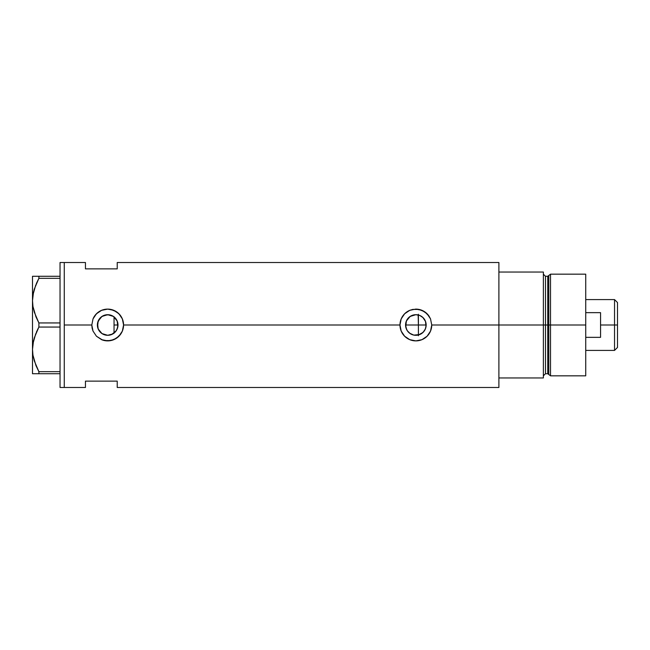 <?xml version="1.0" encoding="UTF-8"?>
<svg xmlns="http://www.w3.org/2000/svg" width="650" height="650" viewBox="0 0 650 650"><rect width="100%" height="100%" fill="white"/><g stroke="black" fill="none" stroke-linecap="round" stroke-linejoin="round"><path stroke-width="0.97" d="M115.952 331.159L115.399 331.833M114.433 332.792L116.691 330.021M117.764 327.178L117.577 327.901M117.073 329.266L117.991 325.008A10.303 10.303 0 0 1 107.689 335.303A10.303 10.303 0 0 1 97.386 325L98.118 328.819M405.982 327.917L405.795 327.186M406.868 330.021L406.486 329.266M408.151 331.833L407.607 331.167M409.793 333.328L409.134 332.808M411.702 334.425L411.011 334.092M413.79 335.091L413.335 334.986M416.642 335.278L415.976 335.303M416.081 335.303L418.161 335.043M423.02 332.418L418.405 334.986L421.509 333.621L423.995 331.329L425.612 328.348L426.164 325A10.303 10.303 0 0 1 415.862 335.303A10.303 10.303 0 0 1 405.559 325L406.608 329.534L407.867 331.5L409.533 333.133L413.741 335.083M425.401 328.908L425.994 326.869M109.793 335.083L113.384 333.588M113.206 333.702L113.644 333.409M112.848 333.921L107.689 335.303L101.969 333.564L98.166 328.941L97.541 323.196M111.605 334.531L109.59 335.124M103.529 334.425L104.008 334.62M98.199 329.022L99.799 331.622L101.92 333.539L100.555 332.434M100.197 332.077L99.101 330.688M498.891 262.519L498.891 377.951L543.367 377.951L543.367 325L545.488 325L543.367 325L543.367 272.049L498.891 272.049L498.891 325L543.367 325L543.367 272.049L498.891 272.049L498.891 377.951L543.367 377.951L543.367 325L498.891 325L498.891 387.481L498.891 325L431.746 325L430.527 331.11L427.091 336.237L421.956 339.674L415.862 340.884L409.76 339.666L404.625 336.229L401.188 331.086L399.977 325L123.573 325L122.354 331.11L120.892 333.84L116.513 338.211L110.784 340.584L104.569 340.576L101.587 339.666A15.884 15.884 0 0 0 123.573 325L122.354 331.11L118.918 336.237L113.782 339.674L107.689 340.884L101.587 339.666L96.452 336.229L93.015 331.086L91.804 325L93.015 318.906L96.452 313.771L101.603 310.326L107.697 309.116L113.782 310.334L118.918 313.763L122.354 318.898L123.573 325L399.977 325A15.884 15.884 0 0 0 415.862 340.884A15.884 15.884 0 0 0 431.746 325L430.527 331.11L427.091 336.237L421.956 339.674L415.862 340.884L409.76 339.666L404.625 336.229L401.188 331.086L399.977 325L401.188 318.906L404.625 313.771L409.776 310.326L412.75 309.424L418.974 309.424L424.702 311.797L429.065 316.168L430.527 318.898L431.746 325L498.891 325L498.891 262.519L117.219 262.519L117.219 268.873L85.451 268.873L85.451 262.519L85.451 268.873L117.219 268.873L117.219 262.519M424.247 330.988L423.475 331.947M425.214 329.331L424.645 330.395M425.482 321.311L426.026 326.698M418.405 334.986L418.405 325L426.164 325L425.384 328.941L423.15 332.288L419.811 334.523L413.855 335.108L410.142 333.564L407.298 330.728L405.754 327.007L406.348 321.059L410.142 316.436L415.862 314.697L419.811 315.477L423.15 317.712L425.384 321.059L426.164 325L425.401 321.092M97.549 326.804L98.166 321.059L101.969 316.436L107.689 314.697L113.417 316.436L117.211 321.059L117.796 327.007L116.261 330.728L111.629 334.523M99.06 330.623L97.638 327.283M103.171 334.262L101.944 333.556M108.769 335.246L105.893 335.148M64.269 325L91.804 325L64.269 325L64.269 387.481L64.269 262.519L64.269 387.481L60.036 387.481L64.269 387.481L64.269 262.519L60.036 262.519L64.269 262.519L64.269 325M102.554 340.031L96.452 336.229L93.015 331.086L92.113 328.104L91.804 325L93.015 318.906L95.412 314.917L98.857 311.797L101.603 310.326L107.697 309.116L110.801 309.424L116.529 311.797L119.966 314.917L122.354 318.898L123.573 325A15.884 15.884 0 0 0 93.023 318.89M85.451 381.127L117.219 381.127L117.219 387.481L117.219 381.127L85.451 381.127L85.451 387.481L85.451 381.127M113.644 316.591L114.433 317.208M104.008 315.38L108.778 314.754L113.214 316.298M109.793 314.917L111.605 315.469M100.547 317.574L103.529 315.575M107.656 314.697L101.953 316.444M97.646 322.717L100.197 317.923M101.928 316.461L99.052 319.377M424.645 319.605L425.214 320.669M423.475 318.053L424.255 319.012M419.9 315.518L423.02 317.582M425.612 321.652L422.849 317.428L420.014 315.567M429.065 316.168A15.884 15.884 0 0 0 415.878 309.116L421.956 310.334L427.091 313.763L430.527 318.898L431.746 325M410.288 310.123L409.784 310.326A15.884 15.884 0 0 0 399.977 325L401.188 318.906L404.625 313.771L409.776 310.326L415.651 309.116M421.931 310.318L421.038 309.977M413.173 309.343L412.75 309.424M403.439 334.904L404.007 335.571M409.793 339.682L410.735 340.031M412.791 340.584L413.335 340.681M421.176 339.966L421.939 339.674M113.758 310.318L112.864 309.977M104.991 309.343L104.577 309.424M102.139 310.115L101.611 310.326M96.046 314.194L95.192 315.193M104.585 340.576L105.113 340.673M113.003 339.966L113.766 339.674M98.118 321.181L97.386 325A10.303 10.303 0 0 1 107.689 314.697A10.303 10.303 0 0 1 117.991 325L116.943 320.474L114.043 316.891L114.043 333.109M99.101 319.312L98.199 320.978M109.59 314.876L107.721 314.697M415.984 314.697L411.523 315.656L408.655 317.639L406.608 320.466L405.559 325A10.303 10.303 0 0 1 415.862 314.697A10.303 10.303 0 0 1 426.164 325L418.405 325L418.405 314.259M416.65 314.722L415.886 314.697M117.577 322.091L117.764 322.822M114.043 316.737L114.043 325L117.991 325L114.043 325L114.043 333.263M116.691 319.979L117.073 320.734M115.399 318.167L115.952 318.841M418.161 314.957L418.405 325L405.559 325L418.405 325L418.405 335.741M413.343 315.006L413.798 314.909M411.011 315.908L411.702 315.575M409.142 317.192L409.801 316.672M407.615 318.825L408.159 318.159M406.616 320.458L406.868 319.979M405.795 322.814L405.982 322.091M35.953 316.802L32.963 306.483L32.5 300.641L32.955 306.434L32.5 300.641L32.947 294.897L35.791 284.871M35.921 365.446L32.963 355.192L32.5 349.359L32.947 343.614L34.247 337.951L38.886 327.056L36.294 332.386L38.886 327.056L38.886 322.944L60.036 322.944L38.886 322.944L34.279 312.138L32.963 306.483L32.5 300.641L32.947 294.897L34.247 289.234L38.886 278.338L36.294 283.668L38.886 278.338L60.036 278.338L38.886 278.338L38.886 276.283L32.955 276.283M33.394 292.524L32.955 294.848M33.532 291.915L32.5 300.641L32.5 276.283L32.5 349.359L32.947 343.614L35.758 333.661M33.394 341.242L32.955 343.566M33.532 340.632L32.5 349.359L32.955 355.152L32.5 349.359L32.5 373.717L60.036 373.717L38.886 373.717L38.886 371.662L34.279 360.856L32.963 355.192L32.5 349.359L32.5 300.641M34.255 373.717L38.886 373.717L38.886 371.662L36.067 365.804M38.886 327.056L60.036 327.056L38.886 327.056L38.886 322.944L35.977 316.859M60.036 371.662L38.886 371.662L60.036 371.662M36.294 283.668L38.886 278.338L38.886 276.283L60.036 276.283L36.286 276.283M32.955 373.717L32.5 373.717L32.5 349.359M37.651 373.717L36.294 373.717M38.48 370.89L38.886 371.662M36.294 332.386L37.992 328.762M60.036 262.519L60.036 387.481L60.036 262.519M550.517 325L550.517 274.17L550.517 325L585.731 325L585.731 274.17L585.731 325L550.517 325L550.517 375.83L550.517 325L548.779 325L550.517 325M548.779 275.502L548.779 374.498L548.779 275.502L548.779 325L547.755 325L547.755 373.717L547.755 325L548.779 325L548.779 374.498L547.755 373.717L547.755 276.283L550.517 274.17L585.731 274.17M547.755 276.283L545.488 276.283L545.488 373.717L545.488 325L547.755 325L545.488 325L545.488 373.717L543.367 375.83M585.731 375.83L585.731 325L585.731 375.83L550.517 375.83L548.779 374.498M545.488 325L545.488 276.283L545.488 325M547.755 325L547.755 276.283L547.755 325M614.534 325L617.5 325L617.5 302.551L617.5 347.449L617.5 325L614.534 325L614.534 299.585L614.534 325L600.559 325L614.534 325L614.534 350.415L614.534 325M600.559 312.65L600.559 337.35L585.731 337.35L600.559 337.35L600.559 312.65L585.731 312.65L600.559 312.65M64.269 262.519L85.451 262.519M498.891 387.481L117.219 387.481M64.269 387.481L85.451 387.481M545.488 373.717L547.755 373.717M545.488 276.283L543.367 274.17M585.731 299.585L614.534 299.585L617.5 302.551M585.731 350.415L614.534 350.415L617.5 347.449"/></g></svg>
